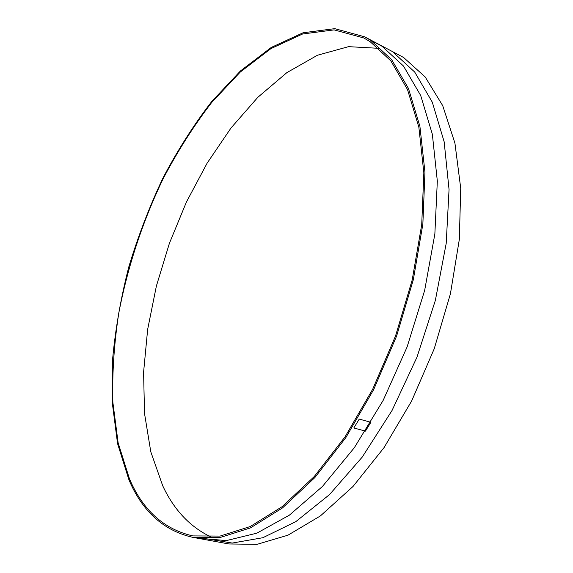 <?xml version="1.0" encoding="UTF-8"?>
<svg xmlns="http://www.w3.org/2000/svg" width="573" height="573" viewBox="0 0 573 573"><rect width="100%" height="100%" fill="white"/><g stroke="black" fill="none" stroke-linecap="round" stroke-linejoin="round"><path stroke-width="0.86" d="M128.918 479.759L117.572 443.638L112.272 402.704L112.652 358.669C115.51 328.286 120.896 297.702 128.803 266.932C138.029 236.391 149.374 206.817 162.854 178.224C177.422 150.491 193.695 124.95 211.659 101.6L240.424 70.98L271.215 47.466L303.074 32.768L334.754 28.65L364.629 36.801L370.831 40.418L391.681 59.707L408.449 88.45L419.902 126.282L424.951 172.136L422.853 224.165L413.305 279.803L396.616 336.022L373.675 389.604L345.856 437.586L314.871 477.56L282.51 507.914L250.48 527.891L220.19 537.488L192.743 537.338C163.634 530.641 142.355 511.445 128.918 479.759M129.448 478.799C142.813 510.214 163.935 529.251 192.8 535.913L220.096 536.077L250.215 526.544L282.074 506.704L314.248 476.535L345.068 436.812L372.737 389.124L395.571 335.857L412.195 279.961L421.721 224.623L423.848 172.867L418.863 127.227L407.51 89.553L390.865 60.91L370.144 41.671L363.798 37.961L334.102 29.882L302.601 33.993L270.914 48.619L240.295 72.019L211.681 102.495C193.803 125.731 177.616 151.157 163.119 178.769C142.555 221.701 127.786 266.416 118.804 312.908C114.091 343.521 112.1 373.281 112.845 402.182L118.138 442.893L129.448 478.799M364.629 36.801L403.6 57.486L425.187 76.975L442.714 105.654L454.926 143.135L460.728 188.324L459.331 239.392L450.414 293.849L434.241 348.735L411.665 400.957L384.025 447.642L353.011 486.477L320.422 515.908L287.947 535.196L257.055 544.35L228.871 543.956L192.743 537.338M378.939 48.333L348.549 46.657L317.428 55.244L286.858 72.628L257.821 97.324L231.048 127.937L207.104 163.205L186.44 201.997L169.415 243.274L156.379 286.063L147.655 329.396L143.587 372.242L144.525 413.484L150.799 451.818L162.711 485.754C173.948 509.898 190.086 526.988 211.122 537.037M370.065 39.931L382.041 46.263L403.485 66.031L420.682 95.498L432.343 134.232L437.328 181.068L434.857 234.028L424.657 290.396L407.095 346.966L383.144 400.42L354.322 447.721L322.427 486.484L289.358 515.177L256.847 533.169L226.349 540.597L198.96 538.212M392.691 51.806L414.694 72.04L432.3 102.187L444.154 141.775L449.053 189.541L446.209 243.367L435.365 300.381L416.951 357.237L392.039 410.483L362.258 457.061L329.511 494.599L295.79 521.659L262.864 537.718L232.215 543.061L204.912 538.563M370.867 422.301L359.257 419.085L353.82 427.974L365.438 431.118L370.867 422.301"/></g></svg>
